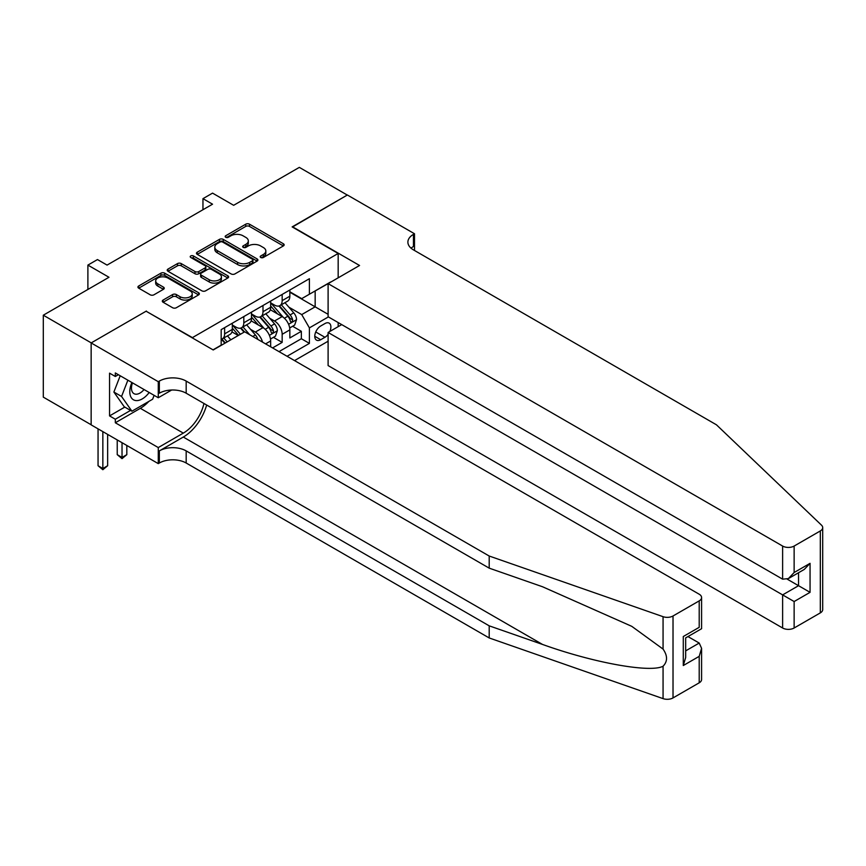 <?xml version="1.0" encoding="UTF-8"?>
<svg xmlns="http://www.w3.org/2000/svg" width="866" height="866" viewBox="0 0 866 866"><rect width="100%" height="100%" fill="white"/><g stroke="black" fill="none" stroke-linecap="round" stroke-linejoin="round"><path stroke-width="1.3" d="M260.742 257.483A1.862 1.072 0 0 0 263.372 257.483L283.377 245.933A2.663 1.537 0 0 0 284.156 244.851A2.663 1.537 0 0 0 283.377 243.768L249.495 224.197A2.663 1.537 0 0 0 245.727 224.197L225.723 235.747A1.862 1.072 0 0 0 225.182 236.505A1.862 1.072 0 0 0 225.723 237.273A1.862 1.072 0 0 0 228.364 237.273L230.951 235.779A8.519 4.915 0 0 1 243 235.779L245.825 237.403A8.519 4.915 0 0 1 248.315 240.889A8.519 4.915 0 0 1 245.825 244.364L243.238 245.857A1.862 1.072 0 0 0 242.686 246.615A1.862 1.072 0 0 0 243.238 247.373A1.862 1.072 0 0 0 245.868 247.373L248.455 245.879A8.519 4.915 0 0 1 260.504 245.879L263.329 247.514A8.519 4.915 0 0 1 265.83 250.988A8.519 4.915 0 0 1 263.329 254.474L260.742 255.968A1.862 1.072 0 0 0 260.201 256.726A1.862 1.072 0 0 0 260.742 257.483L260.742 255.968M163.089 300.058A2.663 1.537 0 0 0 162.31 301.151A2.663 1.537 0 0 0 163.089 302.234L172.594 307.722A2.663 1.537 0 0 0 176.361 307.722L198.574 294.905A2.663 1.537 0 0 0 199.353 293.812A2.663 1.537 0 0 0 198.574 292.73L164.692 273.169A2.663 1.537 0 0 0 160.924 273.169L138.712 285.986A2.663 1.537 0 0 0 137.932 287.079A2.663 1.537 0 0 0 138.712 288.161L150.197 294.797A2.663 1.537 0 0 0 153.953 294.797L163.468 289.298A2.663 1.537 0 0 0 164.248 288.216A2.663 1.537 0 0 0 163.468 287.133L157.774 283.842A7.123 4.114 0 0 1 155.685 280.93A7.123 4.114 0 0 1 160.08 277.131A7.123 4.114 0 0 1 167.842 278.029L190.152 290.911A7.123 4.114 0 0 1 192.23 293.812A7.123 4.114 0 0 1 187.835 297.612A7.123 4.114 0 0 1 180.074 296.724L176.361 294.57A2.663 1.537 0 0 0 172.594 294.57L163.089 300.058L163.089 302.234M146.386 311.381L192.414 337.621L338.173 253.467L292.145 226.892L347.277 195.056L299.333 167.376L233.647 205.307L212.549 193.118L202.958 198.66L212.549 204.192L107.07 265.093L97.479 259.562L87.888 265.093L87.888 289.45M146.386 311.046L91.244 342.882L43.3 315.202L108.986 277.272L87.888 265.093M231.135 273.927A2.663 1.537 0 0 0 234.903 273.927L257.115 261.099A2.663 1.537 0 0 0 257.895 260.017A2.663 1.537 0 0 0 257.115 258.923L223.233 239.362A2.663 1.537 0 0 0 219.466 239.362L197.253 252.19A2.663 1.537 0 0 0 196.474 253.273A2.663 1.537 0 0 0 197.253 254.366L231.135 273.927M191.505 257.884A1.862 1.072 0 0 1 193.399 258.155L193.399 255.935L227.845 275.832A2.663 1.537 0 0 1 228.624 276.914A2.663 1.537 0 0 1 227.845 277.997L205.632 290.824A2.663 1.537 0 0 1 201.865 290.824L167.982 271.264L177.487 265.819L177.487 263.6L167.982 269.088A2.663 1.537 0 0 0 167.203 270.17A2.663 1.537 0 0 0 167.982 271.264L167.982 269.088M177.487 265.819A2.663 1.537 0 0 1 181.254 265.819L181.254 263.6A2.663 1.537 0 0 0 177.487 263.6M181.254 263.6L194.991 271.534A2.663 1.537 0 0 0 198.758 271.534L205.069 267.897A2.663 1.537 0 0 0 205.848 266.804A2.663 1.537 0 0 0 205.069 265.721L190.758 257.462A1.862 1.072 0 0 1 190.217 256.693A1.862 1.072 0 0 1 191.364 255.708A1.862 1.072 0 0 1 193.399 255.935M91.147 424.762L43.3 397.137L43.3 315.202M272.584 347.916L282.164 342.384L282.164 334.298A10.847 6.268 -120 0 0 274.5 321.015L269.683 318.233M273.44 337.339L282.164 342.384M238.247 335.521L231.947 331.884M270.657 346.811L270.657 340.944A10.847 6.268 -120 0 0 262.993 327.651L251.129 320.81M262.539 342.124A10.847 6.268 60 0 0 255.318 332.079L250.501 329.307M329.849 331.462A8.411 4.85 120 0 0 329.145 323.137A8.411 4.85 120 0 0 324.934 323.559L320.712 325.995A8.411 4.85 120 0 0 315.224 333.399A8.411 4.85 120 0 0 316.512 340.143A8.411 4.85 120 0 0 320.712 339.721L324.934 337.285A8.411 4.85 120 0 0 328.106 334.406M294.537 360.592L328.106 341.215M338.173 253.467L338.173 277.824M338.173 322.563L338.173 326.655M287.057 356.272L309.4 343.38L309.4 327.878L301.725 314.585L288.865 307.159M213.025 349.853L221.176 345.144L221.176 329.643L309.4 278.711L309.4 294.213L330.498 282.251M328.387 316.913L309.4 327.878M232.304 324.999L236.137 327.207A10.847 6.268 60 0 0 241.56 327.749L249.235 323.321A10.847 6.268 -120 0 0 251.486 318.352L251.486 312.15M251.486 313.925L255.318 316.144A10.847 6.268 60 0 0 260.742 316.675L268.417 312.247A10.847 6.268 -120 0 0 270.657 307.278L270.657 301.076M279.004 351.628L301.346 338.725L301.346 331.31L289.839 337.957L289.839 329.87A10.847 6.268 -120 0 0 282.164 316.577L270.311 309.736M270.657 302.851L274.5 305.07A10.847 6.268 -120 0 0 279.924 305.601A10.847 6.268 -120 0 0 282.164 300.632L282.164 294.44M279.924 305.601L287.588 301.173A10.847 6.268 -120 0 0 289.839 296.204L289.839 290.013M224.63 327.651L224.63 333.854A10.847 6.268 60 0 1 222.389 338.822A10.847 6.268 60 0 1 221.176 339.255M222.389 338.822L230.053 334.395A10.847 6.268 -120 0 0 232.304 329.426L232.304 323.224M243.811 316.577L243.811 322.78A10.847 6.268 60 0 1 241.56 327.749M262.993 305.514L262.993 311.706A10.847 6.268 60 0 1 260.742 316.675M301.725 314.585L315.159 306.835L315.159 290.889L330.498 282.035M289.839 292.221L328.106 314.315M289.839 291.777L301.725 298.64L309.4 294.213M202.958 198.66L202.958 209.734M292.621 326.265L301.346 331.31M301.346 338.725L309.4 343.38M261.489 257.754L263.329 256.682A8.519 4.915 0 0 0 265.83 253.208L265.83 250.988M248.315 240.889L248.315 243.097A8.519 4.915 0 0 1 245.825 246.572L243.985 247.644M283.344 245.955L249.495 226.416A2.663 1.537 0 0 0 245.727 226.416L226.47 237.533M257.115 258.923L257.115 261.099L223.233 241.582A2.663 1.537 0 0 0 219.466 241.582L197.286 254.377M252.417 260.774A1.862 1.072 0 0 0 252.959 260.017A1.862 1.072 0 0 0 252.417 259.248L222.67 242.079A1.862 1.072 0 0 0 220.029 242.079L217.301 243.66A8.519 4.915 0 0 0 214.811 247.135A8.519 4.915 0 0 0 217.301 250.61L237.63 262.355A8.519 4.915 0 0 0 249.679 262.355L252.417 260.774L252.417 262.993A1.862 1.072 0 0 0 252.959 262.225L252.959 260.017M214.811 247.135L214.811 249.343A8.519 4.915 0 0 0 217.301 252.829L217.301 250.61M252.417 262.993L249.679 264.563A8.519 4.915 0 0 1 237.63 264.563L217.301 252.829M181.254 265.819L194.991 273.743A2.663 1.537 0 0 0 198.758 273.743L205.069 270.105A2.663 1.537 0 0 0 205.848 269.023L205.848 266.804M193.399 258.155L227.812 278.018M209.258 279.761A7.123 4.114 0 0 0 217.02 280.66A7.123 4.114 0 0 0 221.415 276.86A7.123 4.114 0 0 0 219.325 273.948L211.466 269.413A2.663 1.537 0 0 0 207.699 269.413L201.399 273.05A2.663 1.537 0 0 0 200.62 274.143A2.663 1.537 0 0 0 201.399 275.226L209.258 279.761L209.258 281.98A7.123 4.114 0 0 0 217.02 282.868A7.123 4.114 0 0 0 221.415 279.069L221.415 276.86M200.62 274.143L200.62 276.351A2.663 1.537 0 0 0 201.399 277.445L201.399 275.226M209.258 281.98L201.399 277.445M192.23 293.812L192.23 296.031A7.123 4.114 0 0 1 187.835 299.831A7.123 4.114 0 0 1 180.074 298.932L176.361 296.789A2.663 1.537 0 0 0 172.594 296.789L163.122 302.256M155.685 280.93L155.685 283.15A7.123 4.114 0 0 0 157.774 286.061L157.774 283.842M163.425 289.32L157.774 286.061M198.541 294.916L164.692 275.377A2.663 1.537 0 0 0 160.924 275.377L138.744 288.183L138.712 285.986M289.677 327.965L294.635 325.107L296.551 319.576A7.188 4.146 -120 0 0 293.747 312.821L284.99 302.678M283.236 317.281L272.844 305.254A20.752 11.983 -120 0 0 270.657 302.97M277.531 313.903L271.718 307.181A17.223 9.948 -120 0 0 270.657 306.023M278.939 305.99L287.804 316.252A7.188 4.146 60 0 1 290.37 321.21C291.452 322.65 292.221 322.206 292.676 319.879A7.188 4.146 -120 0 0 290.11 314.932L281.342 304.778M279.469 305.828L288.984 316.848A3.659 2.111 60 0 1 289.915 318.287L292.676 319.879M290.37 321.21L290.889 322.055M131.892 382.512A17.634 10.176 120 0 0 136.027 400.579A17.634 10.176 120 0 0 149.179 392.493M132.487 382.848A12.07 6.971 120 0 0 133.959 393.651A12.07 6.971 120 0 0 135.724 394.203A12.07 6.971 120 0 0 144.048 389.527M154.126 395.351L152.611 399.237L131.913 411.198L124.239 406.771L113.879 392.038L120.201 375.757M131.913 411.198L121.554 396.466L127.876 380.185M113.879 392.038L121.554 396.466M341.713 324.609L328.106 332.468L328.106 365.582L782.626 628.002L782.626 594.888L798.549 585.697L798.549 572.729M328.106 332.468L794.133 601.534L794.133 628.002L820.318 612.89L820.318 530.945A8.14 4.698 0 0 0 822.7 527.621A8.14 4.698 0 0 0 821.531 525.197L716.463 424.816L413.45 249.873A18.987 10.966 180 0 1 407.886 242.123A18.987 10.966 180 0 1 413.45 234.372L414.5 233.755L347.374 195.002L292.427 227.054M292.427 226.73L359.552 265.483L328.106 283.637L782.626 546.056A8.14 4.698 0 0 0 794.133 546.056L820.318 530.945M414.5 233.755L414.5 249.809L413.926 250.144M328.106 283.637L328.106 316.75L782.626 579.17L782.626 546.056M822.7 527.621L822.7 609.567A8.14 4.698 180 0 1 820.318 612.89M794.133 628.002A8.14 4.698 180 0 1 782.626 628.002M411.047 248.185A18.987 10.966 180 0 1 413.45 246.496L413.45 234.372M787.237 579.17L810.056 592.344L794.133 601.534M794.133 546.056L794.133 572.523L788.385 578.596L782.626 579.17M794.133 572.523L810.056 563.333L804.298 569.406L788.385 578.596M699.208 682.809L699.208 656.341L701.59 648.32L701.59 679.485A8.14 4.698 180 0 1 699.208 682.809L673.023 697.92A8.14 4.698 180 0 1 663.064 698.624L489.203 637.961L489.203 625.837L186.179 450.894A18.987 10.966 -0 0 0 159.333 450.894L183.3 437.049A35.322 20.394 120 0 0 206.638 405.017M489.203 625.837L542.506 644.434C593.47 662.804 650.388 673.088 663.064 666.225C667.686 661.494 667.686 655.779 663.064 649.089L631.779 626.345L542.506 586.747L489.203 568.15L186.179 393.207A18.987 10.966 -0 0 0 159.333 393.207L159.333 381.083L158.272 381.69L91.147 342.936L146.094 311.208L213.22 349.961L244.677 331.808L699.208 594.228A8.14 4.698 -0 0 1 701.59 597.551A8.14 4.698 -0 0 1 699.208 600.874L673.023 615.986L673.023 697.92M489.203 637.961L186.179 463.018A18.987 10.966 -0 0 0 159.333 463.018L158.272 463.624L91.147 424.87L91.147 342.936M489.203 568.15L489.203 556.026L186.179 381.083A18.987 10.966 -0 0 0 159.333 381.083M663.064 649.089L663.064 616.679L489.203 556.026M148.8 401.445A30.516 17.612 -60 0 1 140.346 408.319L115.319 422.77L115.319 419.231L130.56 410.419M118.382 374.718L115.319 376.483L109.56 373.159L109.56 415.907L115.319 419.231M115.319 376.483L115.319 372.943L158.272 397.743L158.272 381.69M158.272 463.624L158.272 447.57L183.3 433.119A30.516 17.612 120 0 0 203.965 403.469M115.319 422.77L158.272 447.57M687.972 636.575L699.208 643.059L701.59 648.32M171.663 390.014L158.272 397.743M663.064 616.679A8.14 4.698 -0 0 0 673.023 615.986M109.56 415.907L124.812 407.096M699.208 656.341L683.285 665.532L685.666 657.51L685.666 637.896L701.59 628.705L701.59 597.551M683.285 665.532L683.285 636.521C686.392 638.318 686.392 638.318 683.285 636.521L699.208 627.33C702.304 629.127 702.304 629.127 699.208 627.33L699.208 600.874M270.495 339.039L275.453 336.181L277.369 330.639A7.188 4.146 -120 0 0 274.576 323.895L265.808 313.752M264.054 328.355L253.662 316.328A20.752 11.983 -120 0 0 251.486 314.044M258.36 324.977L252.547 318.255A17.223 9.948 -120 0 0 251.486 317.097M259.768 317.064L268.633 327.326A7.188 4.146 60 0 1 271.188 332.284C272.27 333.724 273.039 333.28 273.494 330.953A7.188 4.146 -120 0 0 270.928 325.995L262.171 315.852M260.287 316.902L269.813 327.922A3.659 2.111 60 0 1 270.733 329.361L273.494 330.953M271.188 332.284L271.718 333.129M257.819 339.396A7.188 4.146 -120 0 0 255.394 334.969L246.637 324.826M240.412 334.265L234.48 327.402A20.752 11.983 -120 0 0 232.304 325.118M238.561 335.337L233.365 329.318A17.223 9.948 -120 0 0 232.304 328.171M249.722 334.72L242.989 326.926M241.105 327.976L244.504 331.905M240.586 328.138L244.06 332.165M230.832 339.797L227.455 335.9M227.184 341.908L223.807 338M221.934 339.039L225.322 342.979M221.404 339.212L224.879 343.228M122.03 442.699L122.03 457.432L126.826 454.661L126.826 445.47M126.826 454.661L122.03 458.644L117.235 454.661L117.235 439.928M117.235 454.661L122.03 457.432L122.03 458.644M102.848 431.625L102.848 468.506L107.644 465.735L107.644 434.396M107.644 465.735L102.848 469.718L98.053 465.735L98.053 428.854M98.053 465.735L102.848 468.506L102.848 469.718M255.318 332.079L262.993 327.651M274.5 321.015L282.164 316.577M282.164 300.632L289.839 296.204M224.63 333.854L232.304 329.426M243.811 322.78L251.486 318.352M262.993 311.706L270.657 307.278M282.164 334.298L289.839 329.87M265.581 343.878L270.657 340.944M315.744 331.981L324.934 337.285M314.769 336.289L320.712 339.721M263.329 256.682L263.329 254.474M243.238 247.373L243.238 245.857M245.825 246.572L245.825 244.364M225.723 237.273L225.723 235.747M245.727 226.416L245.727 224.197M249.495 226.416L249.495 224.197M283.377 245.933L283.377 243.768M197.253 254.366L197.253 252.19M219.466 241.582L219.466 239.362M223.233 241.582L223.233 239.362M237.63 264.563L237.63 262.355M249.679 264.563L249.679 262.355M194.991 273.743L194.991 271.534M198.758 273.743L198.758 271.534M205.069 270.105L205.069 267.897M227.845 277.997L227.845 275.832M172.594 296.789L172.594 294.57M176.361 296.789L176.361 294.57M180.074 298.932L180.074 296.724M163.468 289.298L163.468 287.133M160.924 275.377L160.924 273.169M164.692 275.377L164.692 273.169M198.574 294.905L198.574 292.73M288.584 324.285L296.508 319.706M272.844 305.254L273.829 304.68M290.11 314.932L293.747 312.821M284.384 318.233L287.804 316.252M810.056 563.333L810.056 592.344M542.506 644.434L183.3 437.049M186.179 393.207L186.179 381.083M186.179 450.894L186.179 463.018M663.064 698.624L663.064 666.225M159.333 450.894L159.333 463.018M140.346 408.319L183.3 433.119M685.666 650.875L699.208 643.059M269.402 335.358L277.326 330.78M253.662 316.328L254.647 315.754M270.928 325.995L274.576 323.895M265.202 329.307L268.633 327.326M234.48 327.402L235.476 326.828M252.775 336.484L255.394 334.969"/></g></svg>
